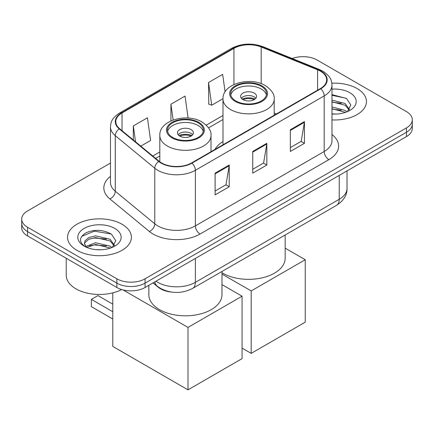 <?xml version="1.0" encoding="UTF-8"?>
<svg xmlns="http://www.w3.org/2000/svg" width="434" height="434" viewBox="0 0 434 434"><rect width="100%" height="100%" fill="white"/><g stroke="black" fill="none" stroke-linecap="round" stroke-linejoin="round"><path stroke-width="0.65" d="M222.995 141.544A35.235 20.344 0 0 0 214.982 149.415M170.974 292.017A19.948 11.517 180 0 1 158.361 287.308L153.018 282.903M110.48 163.065L27.543 210.951A19.948 11.517 0 0 0 21.7 219.094L21.7 227.779A19.948 11.517 0 0 0 27.543 235.922L116.865 287.492A19.948 11.517 0 0 0 145.07 287.492L406.457 136.58A19.948 11.517 0 0 0 412.3 128.437L412.3 124.097A19.948 11.517 0 0 1 406.457 132.24A19.948 11.517 0 0 0 412.3 124.097L412.3 119.751A19.948 11.517 0 0 0 406.457 111.609L317.135 60.038A19.948 11.517 0 0 0 292.207 58.509M21.7 219.094A19.948 11.517 0 0 0 27.543 227.237L116.865 278.807A19.948 11.517 0 0 0 145.07 278.807L145.07 283.147L406.457 132.24L145.07 283.147A19.948 11.517 0 0 1 116.865 283.147A19.948 11.517 0 0 0 145.07 283.147L145.07 287.492M27.543 227.237L27.543 231.577L116.865 283.147L27.543 231.577A19.948 11.517 0 0 1 21.7 223.434A19.948 11.517 0 0 0 27.543 231.577L27.543 235.922M357.095 88.541A31.915 18.423 0 0 0 331.847 83.209A31.915 18.423 0 0 1 357.095 88.541A31.915 18.423 0 0 1 366.442 101.567A31.915 18.423 0 0 0 357.095 88.541M122.035 224.248A31.915 18.423 0 0 0 87.256 220.255A31.915 18.423 0 0 0 67.558 237.279A31.915 18.423 0 0 0 76.905 250.304A31.915 18.423 0 0 0 111.684 254.302A31.915 18.423 0 0 0 131.383 237.279A31.915 18.423 0 0 0 122.035 224.248A31.915 18.423 0 0 0 87.256 220.255A31.915 18.423 0 0 0 67.558 237.279A31.915 18.423 0 0 0 76.905 250.304A31.915 18.423 0 0 0 111.684 254.302A31.915 18.423 0 0 0 131.383 237.279A31.915 18.423 0 0 0 122.035 224.248M320.428 71.165A21.277 12.282 180 0 1 326.656 79.851A21.277 12.282 180 0 1 320.428 88.536L191.611 162.907A21.277 12.282 180 0 1 159.142 161.269L119.643 128.703A21.277 12.282 180 0 1 115.797 121.656A21.277 12.282 180 0 1 122.03 112.97L233.931 48.364A21.277 12.282 180 0 1 261.176 46.986L317.585 69.793A21.277 12.282 180 0 1 320.428 71.165M320.802 70.948A21.809 12.591 0 0 0 317.889 69.538L261.485 46.736A21.809 12.591 0 0 0 233.557 48.147L121.65 112.753A21.809 12.591 0 0 0 119.209 128.876L158.708 161.443A21.809 12.591 0 0 0 191.991 163.124L320.802 88.753A21.809 12.591 0 0 0 320.802 70.948M215.118 173.166L215.118 194.882L229.223 186.739L229.223 165.023L215.118 173.166M215.118 191.031L225.984 184.759L229.168 165.745A5.317 3.071 -120 0 0 229.223 165.023M225.886 184.813L229.223 186.739M290.341 129.739L290.341 151.455L304.44 143.312L304.44 121.596L290.341 129.739M290.341 147.603L301.201 141.332L304.386 122.317A5.317 3.071 -120 0 0 304.44 121.596M301.104 141.386L304.44 143.312M252.729 151.455L252.729 173.166L266.834 165.023L266.834 143.312L252.729 151.455M252.729 169.314L263.59 163.043L266.774 144.034A5.317 3.071 -120 0 0 266.834 143.312M263.498 163.097L266.834 165.023M331.977 119.93A31.915 18.423 0 0 0 366.442 101.567A31.915 18.423 0 0 1 331.977 119.93M145.07 278.807L406.457 127.894A19.948 11.517 0 0 0 412.3 119.751M225.1 91.883L222.642 74.371L208.537 82.514L208.765 104.095M140.8 146.144L150.603 140.486L147.424 117.798L133.319 125.941L133.319 139.976M188.117 118.053L185.03 96.082L170.931 104.225L170.931 120.902M170.931 104.225L173.144 120.006M208.537 82.514L211.721 105.202L223 98.692M211.721 105.202L208.537 104.014M133.319 125.941L135.544 141.809M331.977 113.854L335.938 114.055M331.977 106.959L345.155 110.431L346.912 111.836M331.977 108.684L345.469 112.368M331.977 100.064L345.155 103.536L349.468 109.498M331.977 101.789L345.155 105.261L349.131 109.943M331.977 113.996A21.673 12.515 0 0 0 349.858 110.415A21.673 12.515 0 0 0 349.858 92.719A21.673 12.515 0 0 0 331.977 89.144M347.422 111.625L350.818 104.957L346.527 98.485L331.977 94.612M331.977 95.285L346.234 98.29M331.977 102.18L341.433 103.357M331.977 109.07L341.433 110.252M261.284 86.312A17.951 10.362 0 0 0 241.722 84.066A17.951 10.362 0 0 0 230.638 93.641A17.951 10.362 0 0 0 235.901 100.97A17.951 10.362 0 0 0 255.463 103.216A17.951 10.362 0 0 0 266.541 93.641A17.951 10.362 0 0 0 261.284 86.312M266.389 94.997A17.951 10.362 0 0 0 261.284 89.024A17.951 10.362 0 0 0 242.823 86.54A17.951 10.362 0 0 0 230.796 94.997M221.975 272.709A36.565 21.114 0 0 0 222.734 273.16A36.565 21.114 0 0 0 262.586 277.738A36.565 21.114 0 0 0 285.16 258.235L285.16 234.995M254.232 93.098A7.98 4.606 0 0 0 245.541 92.1A7.98 4.606 0 0 0 240.615 96.353A7.98 4.606 0 0 0 242.953 99.614A7.98 4.606 0 0 0 251.644 100.612A7.98 4.606 0 0 0 256.57 96.353A7.98 4.606 0 0 0 254.232 93.098M255.859 98.258A7.98 4.606 0 0 0 254.232 96.896A7.98 4.606 0 0 0 241.326 98.258M242.145 99.071A10.638 6.141 180 0 1 254.568 98.876L254.568 99.408M243.018 99.652A9.309 5.376 180 0 1 253.608 99.429L254.568 98.876M253.451 100.01L253.608 99.429M251.177 353.368L251.177 290.937L305.243 259.727L305.243 322.153L251.177 353.368L242.058 348.101M251.177 290.937L221.975 274.076M285.16 248.129L305.243 259.727M198.099 122.789A17.951 10.362 0 0 0 178.537 120.543A17.951 10.362 0 0 0 167.459 130.119A17.951 10.362 0 0 0 172.716 137.448A17.951 10.362 0 0 0 192.278 139.694A17.951 10.362 0 0 0 203.362 130.119A17.951 10.362 0 0 0 198.099 122.789M203.204 131.475A17.951 10.362 0 0 0 198.099 125.507A17.951 10.362 0 0 0 179.643 123.017A17.951 10.362 0 0 0 167.611 131.475M148.84 285.317L148.84 294.713A36.565 21.114 0 0 0 159.549 309.643A36.565 21.114 0 0 0 199.401 314.216A36.565 21.114 0 0 0 221.975 294.713L221.975 271.472M191.047 129.576A7.98 4.606 0 0 0 182.356 128.578A7.98 4.606 0 0 0 177.43 132.837A7.98 4.606 0 0 0 179.768 136.092A7.98 4.606 0 0 0 188.459 137.09A7.98 4.606 0 0 0 193.385 132.837A7.98 4.606 0 0 0 191.047 129.576M192.674 134.735A7.98 4.606 0 0 0 191.047 133.379A7.98 4.606 0 0 0 178.141 134.735M178.96 135.549A10.638 6.141 180 0 1 191.389 135.354L191.389 135.885M179.833 136.13A9.309 5.376 180 0 1 190.428 135.907L191.389 135.354M190.271 136.488L190.428 135.907M112.775 319.006L91.384 306.654L91.384 299.379L112.775 311.731M187.993 389.846L187.993 327.42L242.058 296.205L242.058 358.63L187.993 389.846L112.775 346.419L112.775 292.863M187.993 327.42L123.034 289.912M221.975 284.612L242.058 296.205M91.384 299.379L97.965 295.581L112.775 304.131M66.228 258.257L66.228 275.275A33.244 19.194 0 0 0 75.966 288.849A33.244 19.194 0 0 0 121.704 289.543M95.865 249.615L100.878 249.767M85.905 246.436L95.583 242.747L110.095 246.138L111.853 247.548M86.795 247.364L95.583 244.467L110.41 248.08M86.057 247.109L84.5 243.469A15.027 8.675 0 0 0 86.93 247.483M84.5 243.469L84.956 240.837L88.845 237.523L95.583 235.852L110.095 239.248L114.408 245.21M84.538 243.68L84.956 242.563L88.845 239.248L95.583 237.577L110.095 240.968L114.071 245.655M112.363 247.337L115.759 240.669L111.467 234.197C103.227 229.613 94.796 229.119 86.176 232.727C79.102 237.1 78.657 241.689 84.842 246.501L84.918 246.55M114.798 228.43A21.673 12.515 0 0 0 84.142 228.43A21.673 12.515 0 0 0 84.142 246.127A21.673 12.515 0 0 0 114.798 246.127A21.673 12.515 0 0 0 114.798 228.43M81.673 236.373L94.4 231.148L111.175 234.002M89.621 238.912L94.4 238.044L106.373 239.069M89.621 245.801L94.4 244.939L106.373 245.964M158.361 287.02L158.361 287.308M155.98 281.194A26.593 15.353 0 0 0 157.764 282.333A26.593 15.353 0 0 0 195.376 282.333L339.231 199.282A26.593 15.353 0 0 0 347.021 188.421C347.216 195.023 343.701 200.671 336.475 205.369L192.62 288.42A13.297 7.676 60 0 0 195.376 282.333L195.376 258.447M339.231 175.396L339.231 199.282A13.297 7.676 60 0 1 336.475 205.369M154.9 281.818A13.297 8.892 129.5 0 0 157.216 286.142L153.18 282.811M406.457 136.58L406.457 127.894M116.865 287.492L116.865 278.807M331.977 134.567A33.244 19.194 180 0 1 328.891 159.652L200.074 234.018A6.651 3.841 60 0 1 195.376 225.875L324.187 151.509A26.593 15.353 0 0 0 331.977 140.654L331.977 85.064A26.593 15.353 180 0 1 324.187 95.919A6.651 3.841 -120 0 0 320.802 88.753M200.074 234.018A33.244 19.194 180 0 1 153.066 234.018A33.244 19.194 180 0 1 149.339 231.458L109.84 198.891A33.244 19.194 180 0 1 110.48 176.367M157.764 225.875A26.593 15.353 0 0 0 195.376 225.875L195.376 170.291A26.593 15.353 180 0 1 154.786 168.24L115.287 135.674A26.593 15.353 180 0 1 110.48 126.869L110.48 182.454A26.593 15.353 0 0 0 115.287 191.264L154.786 223.83A26.593 15.353 0 0 0 157.764 225.875M331.977 85.064C331.549 80.496 331.126 76.693 322.809 71.165L319.315 69.467A6.651 3.114 112 0 0 317.889 69.538M319.315 69.467L262.906 46.666C251.894 42.765 241.44 43.335 231.55 48.358A6.651 3.841 60 0 1 233.557 48.147M121.65 112.753A6.651 3.841 -120 0 0 119.643 112.965C111.581 118.254 110.849 122.236 110.48 126.869M119.209 128.876A6.651 4.448 129.5 0 0 115.287 135.674L115.287 191.264A6.651 4.448 -50.5 0 1 109.84 198.891M262.906 46.666A6.651 3.114 112 0 0 261.485 46.736M158.708 161.443A6.651 4.448 129.5 0 0 154.786 168.24L154.786 223.83A6.651 4.448 -50.5 0 1 149.339 231.458M191.991 163.124A6.651 3.841 60 0 1 195.376 170.291L324.187 95.919L324.187 151.509A6.651 3.841 60 0 0 328.891 159.652M122.03 112.97L122.03 130.667M317.585 69.793L317.585 90.18M261.176 46.986L261.176 83.643M276.415 113.947L274.19 113.046M233.931 48.364L233.931 84.511M222.995 115.477L206.269 125.133M159.81 151.954L152.773 156.018M252.729 152.144L266.774 144.034M290.341 130.428L304.386 122.317M215.118 173.855L229.168 165.745M235.195 101.377A18.95 10.942 0 0 0 261.99 101.377A18.95 10.942 0 0 0 261.99 85.905A18.95 10.942 0 0 0 235.195 85.905A18.95 10.942 0 0 0 235.195 101.377M274.19 115.232L274.19 99.071A25.595 14.778 180 0 1 258.387 112.721A25.595 14.778 180 0 1 230.492 109.52A25.595 14.778 180 0 1 222.995 99.071L222.995 144.788M172.01 137.855A18.95 10.942 0 0 0 198.805 137.855A18.95 10.942 0 0 0 198.805 122.383A18.95 10.942 0 0 0 172.01 122.383A18.95 10.942 0 0 0 172.01 137.855M211.005 151.71L211.005 135.549A25.595 14.778 180 0 1 195.202 149.204A25.595 14.778 180 0 1 167.307 145.998A25.595 14.778 180 0 1 159.81 135.549L159.81 161.79M192.62 288.42C181.922 293.796 171.218 293.796 160.52 288.42L157.216 286.142M347.021 188.421L347.021 170.898M231.55 48.358L119.643 112.965M222.995 119.524L208.57 127.851M159.81 156.001L155.665 158.399M274.19 99.071C274.749 94.563 271.793 90.066 265.315 85.574C250.223 76.238 222.11 83.729 222.995 99.071M211.005 135.549C211.564 131.041 208.608 126.544 202.13 122.057C187.038 112.715 158.925 120.207 159.81 135.549"/></g></svg>
